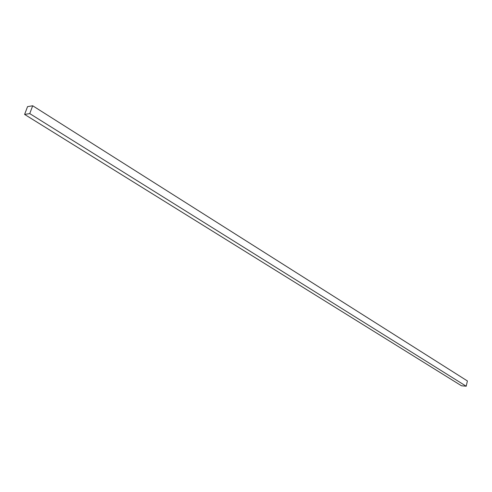 <?xml version="1.0" encoding="UTF-8"?>
<svg xmlns="http://www.w3.org/2000/svg" width="492" height="492" viewBox="0 0 492 492"><rect width="100%" height="100%" fill="white"/><g stroke="black" fill="none" stroke-linecap="round" stroke-linejoin="round"><path stroke-width="0.74" d="M32.693 105.774L467.4 380.949L466.213 386.226L29.741 113.603L32.693 105.774L27.552 106.635L24.6 114.421L29.741 113.603L466.213 386.226L461.465 385.765L24.6 114.421L461.465 385.765L466.213 386.226L467.4 380.949L32.693 105.774L29.741 113.603L24.6 114.421L27.552 106.635L32.693 105.774"/></g></svg>
